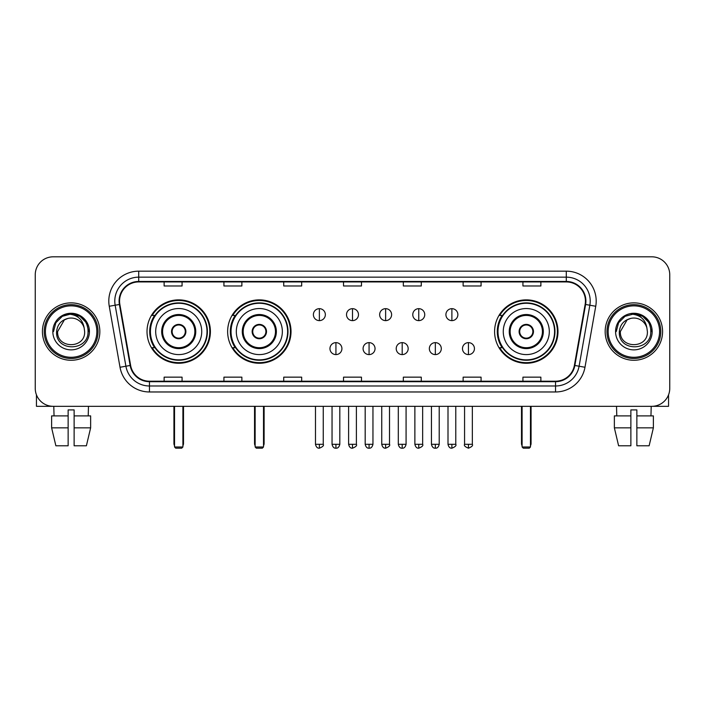 <?xml version="1.0" encoding="UTF-8"?>
<svg xmlns="http://www.w3.org/2000/svg" width="705" height="705" viewBox="0 0 705 705"><rect width="100%" height="100%" fill="white"/><g stroke="black" fill="none" stroke-linecap="round" stroke-linejoin="round"><path stroke-width="1.06" d="M494.593 331.57A31.699 31.699 0 0 0 526.283 363.26A31.699 31.699 0 0 0 557.981 331.57A31.699 31.699 0 0 0 526.283 299.872A31.699 31.699 0 0 0 494.593 331.57M227.636 331.57A31.699 31.699 0 0 0 259.325 363.26A31.699 31.699 0 0 0 291.024 331.57A31.699 31.699 0 0 0 259.325 299.872A31.699 31.699 0 0 0 227.636 331.57M147.019 331.57A31.699 31.699 0 0 0 178.718 363.26A31.699 31.699 0 0 0 210.407 331.57A31.699 31.699 0 0 0 178.718 299.872A31.699 31.699 0 0 0 147.019 331.57M154.624 347.715A29.002 29.002 0 0 1 154.624 315.426M235.232 347.715A29.002 29.002 0 0 1 235.232 315.426M502.189 347.715A29.002 29.002 0 0 1 502.189 315.426M35.25 274.756L35.25 388.385A17.942 17.942 0 0 0 53.192 406.318L651.808 406.318A17.942 17.942 0 0 0 669.75 388.385L669.75 274.756A17.942 17.942 0 0 0 651.808 256.814L53.192 256.814A17.942 17.942 0 0 0 35.25 274.756L35.25 388.385M42.423 331.57A28.702 28.702 0 0 0 71.135 360.273A28.702 28.702 0 0 0 99.837 331.57A28.702 28.702 0 0 0 71.135 302.868A28.702 28.702 0 0 0 42.423 331.57A28.702 28.702 0 0 0 71.135 360.273A28.702 28.702 0 0 0 99.837 331.57A28.702 28.702 0 0 0 71.135 302.868A28.702 28.702 0 0 0 42.423 331.57M605.163 331.57A28.702 28.702 0 0 0 633.865 360.273A28.702 28.702 0 0 0 662.577 331.57A28.702 28.702 0 0 0 633.865 302.868A28.702 28.702 0 0 0 605.163 331.57A28.702 28.702 0 0 0 633.865 360.273A28.702 28.702 0 0 0 662.577 331.57A28.702 28.702 0 0 0 633.865 302.868A28.702 28.702 0 0 0 605.163 331.57M119.568 301.07A19.141 19.141 0 0 1 138.709 281.93L566.291 281.93A19.141 19.141 0 0 1 585.141 304.393L574.381 365.393A19.141 19.141 0 0 1 555.54 381.202L149.46 381.202A19.141 19.141 0 0 1 130.619 365.393L119.859 304.393A19.141 19.141 0 0 1 119.568 301.07M119.092 301.07A19.617 19.617 0 0 0 119.392 304.481L130.143 365.472A19.617 19.617 0 0 0 149.46 381.687L555.54 381.687A19.617 19.617 0 0 0 574.857 365.472L585.608 304.481A19.617 19.617 0 0 0 566.291 281.454L138.709 281.454A19.617 19.617 0 0 0 119.092 301.07M109.257 306.261A29.901 29.901 0 0 1 138.709 271.169L566.291 271.169A29.901 29.901 0 0 1 595.743 306.261L584.983 367.261A29.901 29.901 0 0 1 555.54 391.971L149.46 391.971A29.901 29.901 0 0 1 120.017 367.261L109.257 306.261L115.153 305.221A23.917 23.917 0 0 1 138.709 277.153L566.291 277.153A23.917 23.917 0 0 1 589.847 305.221L579.096 366.221A23.917 23.917 0 0 1 555.54 385.988L149.46 385.988A23.917 23.917 0 0 1 125.904 366.221L115.153 305.221A23.917 23.917 0 0 1 114.783 301.07M651.808 256.814L53.192 256.814M53.192 406.318L651.808 406.318M669.75 388.385L669.75 274.756M574.857 365.472L579.096 366.221L589.847 305.221L595.743 306.261M343.529 281.93L343.529 285.983L361.471 285.983L361.471 281.93M283.727 281.93L283.727 285.983L301.669 285.983L301.669 281.93M223.926 281.93L223.926 285.983L241.868 285.983L241.868 281.93M164.124 281.93L164.124 285.983L182.066 285.983L182.066 281.93M403.33 281.93L403.33 285.983L421.273 285.983L421.273 281.93M463.132 281.93L463.132 285.983L481.074 285.983L481.074 281.93M522.934 281.93L522.934 285.983L540.876 285.983L540.876 281.93M361.471 381.202L361.471 377.157L343.529 377.157L343.529 381.202M301.669 381.202L301.669 377.157L283.727 377.157L283.727 381.202M241.868 381.202L241.868 377.157L223.926 377.157L223.926 381.202M182.066 381.202L182.066 377.157L164.124 377.157L164.124 381.202M421.273 381.202L421.273 377.157L403.33 377.157L403.33 381.202M481.074 381.202L481.074 377.157L463.132 377.157L463.132 381.202M540.876 381.202L540.876 377.157L522.934 377.157L522.934 381.202M36.448 394.826L36.448 406.318L105.82 406.318M51.624 415.888L51.624 427.847L55.871 445.789L51.624 427.847L51.624 415.888L68.138 415.888L68.138 409.913L74.122 409.913L74.122 415.888L90.637 415.888L90.637 427.847L86.389 445.789L90.637 427.847L74.122 427.847L74.122 415.888M88.478 406.318L88.213 415.888M68.138 415.888L68.138 445.789L55.871 445.789M51.624 427.847L68.138 427.847M86.389 445.789L74.122 445.789L74.122 427.847M53.791 406.318L54.047 415.888M96.849 331.57A25.715 25.715 0 0 0 71.135 305.855A25.715 25.715 0 0 0 45.42 331.57A25.715 25.715 0 0 0 71.135 357.285A25.715 25.715 0 0 0 96.849 331.57M98.039 331.57A26.913 26.913 0 0 0 71.135 304.657A26.913 26.913 0 0 0 44.221 331.57A26.913 26.913 0 0 0 71.135 358.484A26.913 26.913 0 0 0 98.039 331.57M84.644 331.57C85.472 349.001 56.788 349.001 57.616 331.57L64.375 319.867L67.777 318.475C61.079 320.299 57.361 324.661 56.611 331.57C55.175 352.13 88.654 351.601 88.046 331.57C88.151 325.895 86.045 321.207 81.736 317.488C77.814 314.624 73.452 313.505 68.649 314.122C77.488 314.818 82.652 319.435 84.159 327.975L84.644 331.57C85.472 349.001 56.788 349.001 57.616 331.57L64.375 319.867L67.777 318.475L64.375 319.867L57.616 331.57L64.375 319.867L67.777 318.475L64.375 319.867L57.616 331.57L64.375 319.867L67.777 318.475L64.375 319.867L57.616 331.57L64.375 319.867L67.777 318.475L64.375 319.867L57.616 331.57C56.788 349.001 85.472 349.001 84.644 331.57C85.472 349.001 56.788 349.001 57.616 331.57C56.788 349.001 85.472 349.001 84.644 331.57C85.472 349.001 56.788 349.001 57.616 331.57C56.788 349.001 85.472 349.001 84.644 331.57L84.159 327.975A13.518 13.518 0 0 0 67.777 318.475M52.831 331.57A18.304 18.304 0 0 0 71.135 349.865A18.304 18.304 0 0 0 89.429 331.57A18.304 18.304 0 0 0 71.135 313.267A18.304 18.304 0 0 0 52.831 331.57M68.649 314.122L62.322 316.307L55.862 322.758L53.509 331.57L55.862 322.758L62.322 316.307L71.135 313.945L79.947 316.307L86.398 322.758L88.76 331.57L86.398 322.758L79.947 316.307L71.135 313.945L62.322 316.307L55.862 322.758L53.509 331.57L55.862 322.758L62.322 316.307L71.135 313.945L79.947 316.307L86.398 322.758L88.76 331.57L86.398 322.758L79.947 316.307L71.135 313.945L62.322 316.307L55.862 322.758L53.509 331.57L55.862 322.758L62.322 316.307L71.135 313.945L79.947 316.307L86.398 322.758L88.76 331.57M155.69 331.57A23.027 23.027 0 0 1 178.718 308.543A23.027 23.027 0 0 1 201.736 331.57A23.027 23.027 0 0 1 178.718 354.597A23.027 23.027 0 0 1 155.69 331.57A23.027 23.027 0 0 0 178.718 354.597A23.027 23.027 0 0 0 201.736 331.57M162.573 331.57A16.145 16.145 0 0 0 178.718 347.715A16.145 16.145 0 0 0 194.862 331.57A16.145 16.145 0 0 0 178.718 315.426A16.145 16.145 0 0 0 162.573 331.57M154.985 315.426A28.702 28.702 0 0 0 154.985 347.715M207.006 331.57A28.288 28.288 0 0 0 178.718 303.282A28.288 28.288 0 0 0 150.429 331.57A28.288 28.288 0 0 0 178.718 359.858A28.288 28.288 0 0 0 207.006 331.57M171.535 331.57A7.173 7.173 0 0 0 178.718 338.744A7.173 7.173 0 0 0 185.891 331.57A7.173 7.173 0 0 0 178.718 324.397A7.173 7.173 0 0 0 171.535 331.57M209.808 331.57A31.099 31.099 0 0 1 152.139 347.715L155.021 347.715A28.676 28.676 0 0 0 197.682 353.073A28.676 28.676 0 0 0 197.682 310.068A28.676 28.676 0 0 0 155.021 315.426L152.139 315.426A31.099 31.099 0 0 1 209.808 331.57M171.764 329.773L172.011 329.773A6.935 6.935 0 0 1 185.415 329.773L185.045 329.773A6.574 6.574 0 0 1 178.718 338.144A6.574 6.574 0 0 1 172.39 329.773A6.574 6.574 0 0 1 185.045 329.773L185.662 329.773M185.662 333.359L185.415 333.359A6.935 6.935 0 0 1 172.011 333.359L171.764 333.359M174.532 406.318L174.532 446.988L182.903 446.988L182.903 406.318M174.532 446.988L175.721 448.186L181.705 448.186L182.903 446.988M236.307 331.57A23.027 23.027 0 0 1 259.325 308.543A23.027 23.027 0 0 1 282.352 331.57A23.027 23.027 0 0 1 259.325 354.597A23.027 23.027 0 0 1 236.307 331.57A23.027 23.027 0 0 0 259.325 354.597A23.027 23.027 0 0 0 282.352 331.57M243.181 331.57A16.145 16.145 0 0 0 259.325 347.715A16.145 16.145 0 0 0 275.479 331.57A16.145 16.145 0 0 0 259.325 315.426A16.145 16.145 0 0 0 243.181 331.57M235.593 315.426A28.702 28.702 0 0 0 235.593 347.715M287.614 331.57A28.288 28.288 0 0 0 259.325 303.282A28.288 28.288 0 0 0 231.046 331.57A28.288 28.288 0 0 0 259.325 359.858A28.288 28.288 0 0 0 287.614 331.57M252.152 331.57A7.173 7.173 0 0 0 259.325 338.744A7.173 7.173 0 0 0 266.508 331.57A7.173 7.173 0 0 0 259.325 324.397A7.173 7.173 0 0 0 252.152 331.57M290.425 331.57A31.099 31.099 0 0 1 232.756 347.715L235.637 347.715A28.676 28.676 0 0 0 278.299 353.073A28.676 28.676 0 0 0 278.299 310.068A28.676 28.676 0 0 0 235.637 315.426L232.756 315.426A31.099 31.099 0 0 1 290.425 331.57M252.381 329.773L252.628 329.773A6.935 6.935 0 0 1 266.032 329.773L265.662 329.773A6.574 6.574 0 0 1 259.325 338.144A6.574 6.574 0 0 1 252.998 329.773A6.574 6.574 0 0 1 265.662 329.773L266.279 329.773M266.279 333.359L266.032 333.359A6.935 6.935 0 0 1 252.628 333.359L252.381 333.359M255.139 406.318L255.139 446.988L263.511 446.988L263.511 406.318M255.139 446.988L256.338 448.186L262.322 448.186L263.511 446.988M503.264 331.57A23.027 23.027 0 0 1 526.283 308.543A23.027 23.027 0 0 1 549.31 331.57A23.027 23.027 0 0 1 526.283 354.597A23.027 23.027 0 0 1 503.264 331.57A23.027 23.027 0 0 0 526.283 354.597A23.027 23.027 0 0 0 549.31 331.57M510.138 331.57A16.145 16.145 0 0 0 526.283 347.715A16.145 16.145 0 0 0 542.427 331.57A16.145 16.145 0 0 0 526.283 315.426A16.145 16.145 0 0 0 510.138 331.57M502.55 315.426A28.702 28.702 0 0 0 502.55 347.715M554.571 331.57A28.288 28.288 0 0 0 526.283 303.282A28.288 28.288 0 0 0 497.994 331.57A28.288 28.288 0 0 0 526.283 359.858A28.288 28.288 0 0 0 554.571 331.57M519.109 331.57A7.173 7.173 0 0 0 526.283 338.744A7.173 7.173 0 0 0 533.465 331.57A7.173 7.173 0 0 0 526.283 324.397A7.173 7.173 0 0 0 519.109 331.57M557.382 331.57A31.099 31.099 0 0 1 499.704 347.715L502.586 347.715A28.676 28.676 0 0 0 545.256 353.073A28.676 28.676 0 0 0 545.256 310.068A28.676 28.676 0 0 0 502.586 315.426L499.704 315.426A31.099 31.099 0 0 1 557.382 331.57M519.338 329.773L519.585 329.773A6.935 6.935 0 0 1 532.989 329.773L532.61 329.773A6.574 6.574 0 0 1 526.283 338.144A6.574 6.574 0 0 1 519.955 329.773A6.574 6.574 0 0 1 532.61 329.773L533.236 329.773M533.236 333.359L532.61 333.359A6.574 6.574 0 0 1 519.955 333.359L519.338 333.359M532.61 333.359L532.989 333.359A6.935 6.935 0 0 1 519.585 333.359L519.955 333.359M522.097 406.318L522.097 446.988L530.468 446.988L530.468 406.318M522.097 446.988L523.295 448.186L529.279 448.186L530.468 446.988M319.374 308.667A5.984 5.984 0 0 0 313.39 314.642A5.984 5.984 0 0 0 319.374 320.625A5.984 5.984 0 0 0 325.349 314.642A5.984 5.984 0 0 0 319.374 308.667L319.374 320.625A5.984 5.984 0 0 0 325.349 314.642A5.984 5.984 0 0 0 319.374 308.667M352.5 308.667A5.984 5.984 0 0 0 346.516 314.642A5.984 5.984 0 0 0 352.5 320.625A5.984 5.984 0 0 0 358.484 314.642A5.984 5.984 0 0 0 352.5 308.667L352.5 320.625A5.984 5.984 0 0 0 358.484 314.642A5.984 5.984 0 0 0 352.5 308.667M385.626 308.667A5.984 5.984 0 0 0 379.651 314.642A5.984 5.984 0 0 0 385.626 320.625A5.984 5.984 0 0 0 391.61 314.642A5.984 5.984 0 0 0 385.626 308.667L385.626 320.625A5.984 5.984 0 0 0 391.61 314.642A5.984 5.984 0 0 0 385.626 308.667M418.761 308.667A5.984 5.984 0 0 0 412.777 314.642A5.984 5.984 0 0 0 418.761 320.625A5.984 5.984 0 0 0 424.745 314.642A5.984 5.984 0 0 0 418.761 308.667L418.761 320.625A5.984 5.984 0 0 0 424.745 314.642A5.984 5.984 0 0 0 418.761 308.667M451.887 308.667A5.984 5.984 0 0 0 445.912 314.642A5.984 5.984 0 0 0 451.887 320.625A5.984 5.984 0 0 0 457.871 314.642A5.984 5.984 0 0 0 451.887 308.667L451.887 320.625A5.984 5.984 0 0 0 457.871 314.642A5.984 5.984 0 0 0 451.887 308.667M335.933 342.63A5.984 5.984 0 0 0 329.958 348.614A5.984 5.984 0 0 0 335.933 354.597A5.984 5.984 0 0 0 341.916 348.614A5.984 5.984 0 0 0 335.933 342.63L335.933 354.597A5.984 5.984 0 0 0 341.916 348.614A5.984 5.984 0 0 0 335.933 342.63M369.067 342.63A5.984 5.984 0 0 0 363.084 348.614A5.984 5.984 0 0 0 369.067 354.597A5.984 5.984 0 0 0 375.042 348.614A5.984 5.984 0 0 0 369.067 342.63L369.067 354.597A5.984 5.984 0 0 0 375.042 348.614A5.984 5.984 0 0 0 369.067 342.63M402.194 342.63A5.984 5.984 0 0 0 396.219 348.614A5.984 5.984 0 0 0 402.194 354.597A5.984 5.984 0 0 0 408.177 348.614A5.984 5.984 0 0 0 402.194 342.63L402.194 354.597A5.984 5.984 0 0 0 408.177 348.614A5.984 5.984 0 0 0 402.194 342.63M435.329 342.63A5.984 5.984 0 0 0 429.345 348.614A5.984 5.984 0 0 0 435.329 354.597A5.984 5.984 0 0 0 441.304 348.614A5.984 5.984 0 0 0 435.329 342.63L435.329 354.597A5.984 5.984 0 0 0 441.304 348.614A5.984 5.984 0 0 0 435.329 342.63M468.455 342.63A5.984 5.984 0 0 0 462.48 348.614A5.984 5.984 0 0 0 468.455 354.597A5.984 5.984 0 0 0 474.439 348.614A5.984 5.984 0 0 0 468.455 342.63L468.455 354.597A5.984 5.984 0 0 0 474.439 348.614A5.984 5.984 0 0 0 468.455 342.63M668.551 394.826L668.551 406.318L599.179 406.318M630.878 415.888L630.878 427.847L614.363 427.847L618.611 445.789L614.363 427.847L614.363 415.888L630.878 415.888L630.878 409.913L636.862 409.913L636.862 415.888L653.376 415.888L653.376 427.847L649.129 445.789L653.376 427.847L636.862 427.847L636.862 415.888M651.209 406.318L650.953 415.888M630.878 427.847L630.878 445.789L618.611 445.789M649.129 445.789L636.862 445.789L636.862 427.847M616.523 406.318L616.787 415.888M659.58 331.57A25.715 25.715 0 0 0 633.865 305.855A25.715 25.715 0 0 0 608.151 331.57A25.715 25.715 0 0 0 633.865 357.285A25.715 25.715 0 0 0 659.58 331.57M660.779 331.57A26.913 26.913 0 0 0 633.865 304.657A26.913 26.913 0 0 0 606.961 331.57A26.913 26.913 0 0 0 633.865 358.484A26.913 26.913 0 0 0 660.779 331.57M647.384 331.57C648.212 349.001 619.528 349.001 620.356 331.57L627.115 319.867L630.517 318.475C623.819 320.299 620.1 324.661 619.351 331.57C617.906 352.13 651.394 351.601 650.785 331.57C650.891 325.895 648.785 321.207 644.476 317.488C640.545 314.624 636.183 313.505 631.38 314.122C640.219 314.818 645.392 319.435 646.899 327.975L647.384 331.57C648.212 349.001 619.528 349.001 620.356 331.57L627.115 319.867L630.517 318.475L627.115 319.867L620.356 331.57L627.115 319.867L630.517 318.475L627.115 319.867L620.356 331.57L627.115 319.867L630.517 318.475L627.115 319.867L620.356 331.57L627.115 319.867L630.517 318.475A13.518 13.518 0 0 1 646.899 327.975L647.384 331.57C648.212 349.001 619.528 349.001 620.356 331.57C619.528 349.001 648.212 349.001 647.384 331.57L646.899 327.975M615.571 331.57A18.304 18.304 0 0 0 633.865 349.865A18.304 18.304 0 0 0 652.169 331.57A18.304 18.304 0 0 0 633.865 313.267A18.304 18.304 0 0 0 615.571 331.57M616.24 331.57L618.602 322.758L625.053 316.307L633.865 313.945L642.678 316.307L649.138 322.758L651.49 331.57L649.138 322.758L642.678 316.307L633.865 313.945L625.053 316.307L618.602 322.758L616.24 331.57L618.602 322.758L625.053 316.307L633.865 313.945L642.678 316.307L649.138 322.758L651.49 331.57L649.138 322.758L642.678 316.307L633.865 313.945L625.053 316.307L618.602 322.758L616.24 331.57L618.602 322.758L625.053 316.307L633.865 313.945L642.678 316.307L649.138 322.758L651.49 331.57L649.138 322.758L642.678 316.307L633.865 313.945L625.053 316.307L618.602 322.758L616.24 331.57L618.602 322.758L625.053 316.307L633.865 313.945L642.678 316.307L649.138 322.758L651.49 331.57L649.138 322.758L642.678 316.307L633.865 313.945L625.053 316.307L618.602 322.758L616.24 331.57L618.602 322.758L625.053 316.307L633.865 313.945L642.678 316.307L649.138 322.758L651.49 331.57L649.138 322.758L642.678 316.307L633.865 313.945L625.053 316.307L618.602 322.758L616.24 331.57L618.602 322.758L625.053 316.307L633.865 313.945L642.678 316.307L649.138 322.758L651.49 331.57L649.138 322.758L642.678 316.307L633.865 313.945L625.053 316.307L618.602 322.758L616.24 331.57L618.602 322.758L625.053 316.307L633.865 313.945L642.678 316.307L649.138 322.758L651.49 331.57M566.291 271.169L566.291 281.454M115.153 305.221L119.392 304.481M149.46 391.971L149.46 381.687M555.54 381.687L555.54 391.971M120.017 367.261L130.143 365.472M585.608 304.481L589.847 305.221M138.709 271.169L138.709 281.454M579.096 366.221L584.983 367.261M195.761 331.57A17.043 17.043 0 0 0 178.718 314.527A17.043 17.043 0 0 0 161.674 331.57A17.043 17.043 0 0 0 178.718 348.614A17.043 17.043 0 0 0 195.761 331.57M173.932 406.318L173.932 443.401L174.532 443.401M182.903 443.401L183.503 443.401L183.503 406.318M276.369 331.57A17.043 17.043 0 0 0 259.325 314.527A17.043 17.043 0 0 0 242.282 331.57A17.043 17.043 0 0 0 259.325 348.614A17.043 17.043 0 0 0 276.369 331.57M254.54 406.318L254.54 443.401L255.139 443.401M263.511 443.401L264.111 443.401L264.111 406.318M543.326 331.57A17.043 17.043 0 0 0 526.283 314.527A17.043 17.043 0 0 0 509.239 331.57A17.043 17.043 0 0 0 526.283 348.614A17.043 17.043 0 0 0 543.326 331.57M521.497 406.318L521.497 443.401L522.097 443.401M530.468 443.401L531.068 443.401L531.068 406.318M319.374 444.3L315.479 444.3C316.157 447.067 317.453 448.362 319.374 448.186L319.374 444.3L323.26 444.3L323.26 406.318M352.5 444.3L348.614 444.3C349.292 447.067 350.588 448.362 352.5 448.186L352.5 444.3L356.386 444.3L356.386 406.318M385.626 444.3L381.74 444.3C382.418 447.067 383.714 448.362 385.626 448.186L385.626 444.3L389.521 444.3L389.521 406.318M418.761 444.3L414.875 444.3C415.553 447.067 416.849 448.362 418.761 448.186L418.761 444.3L422.648 444.3L422.648 406.318M451.887 444.3L448.001 444.3C448.68 447.067 449.975 448.362 451.887 448.186L451.887 444.3L455.783 444.3L455.783 406.318M335.933 444.3L332.046 444.3C332.725 447.067 334.02 448.362 335.933 448.186L335.933 444.3L339.819 444.3L339.819 406.318M369.067 444.3L365.181 444.3C365.86 447.067 367.155 448.362 369.067 448.186L369.067 444.3L372.954 444.3L372.954 406.318M402.194 444.3L398.307 444.3C398.986 447.067 400.281 448.362 402.194 448.186L402.194 444.3L406.08 444.3L406.08 406.318M435.329 444.3L431.442 444.3C432.121 447.067 433.416 448.362 435.329 448.186L435.329 444.3L439.215 444.3L439.215 406.318M468.455 444.3L464.569 444.3C463.784 445.542 465.08 446.838 468.455 448.186L468.455 444.3L472.341 444.3L472.341 406.318M173.932 443.401A4.785 4.785 0 0 0 174.532 445.719M182.903 445.719A4.785 4.785 0 0 0 183.503 443.401M254.54 443.401A4.785 4.785 0 0 0 255.139 445.719M263.511 445.719A4.785 4.785 0 0 0 264.111 443.401M521.497 443.401A4.785 4.785 0 0 0 522.097 445.719M530.468 445.719A4.785 4.785 0 0 0 531.068 443.401M315.479 444.3L315.479 406.318M323.26 444.3C324.044 445.542 322.749 446.838 319.374 448.186M348.614 444.3L348.614 406.318M356.386 444.3C357.179 445.542 355.884 446.838 352.5 448.186M381.74 444.3L381.74 406.318M389.521 444.3C390.306 445.542 389.01 446.838 385.626 448.186M414.875 444.3L414.875 406.318M422.648 444.3C423.441 445.542 422.145 446.838 418.761 448.186M448.001 444.3L448.001 406.318M455.783 444.3C456.567 445.542 455.271 446.838 451.887 448.186M332.046 444.3L332.046 406.318M339.819 444.3C339.14 447.067 337.845 448.362 335.933 448.186M365.181 444.3L365.181 406.318M372.954 444.3C372.275 447.067 370.98 448.362 369.067 448.186M398.307 444.3L398.307 406.318M406.08 444.3C405.401 447.067 404.106 448.362 402.194 448.186M431.442 444.3L431.442 406.318M439.215 444.3C438.536 447.067 437.241 448.362 435.329 448.186M464.569 444.3L464.569 406.318M472.341 444.3C473.134 445.542 471.839 446.838 468.455 448.186"/></g></svg>
